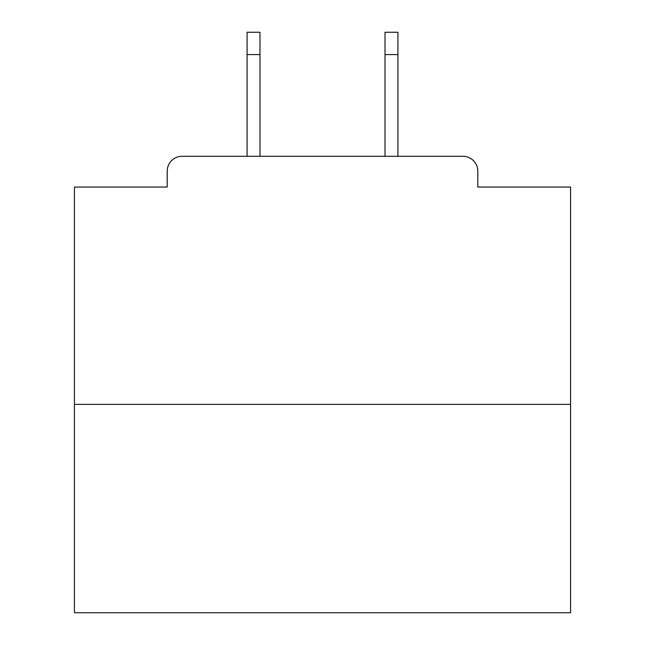 <?xml version="1.0" encoding="UTF-8"?>
<svg xmlns="http://www.w3.org/2000/svg" width="645" height="645" viewBox="0 0 645 645"><rect width="100%" height="100%" fill="white"/><g stroke="black" fill="none" stroke-linecap="round" stroke-linejoin="round"><path stroke-width="0.97" d="M477.8 187.05L477.8 171.175L477.8 187.05L570.575 187.05L570.575 612.75L74.425 612.75L74.425 187.05L167.2 187.05L167.2 171.175L167.2 187.05M570.575 404.367L74.425 404.367M477.8 171.175A14.883 14.883 0 0 0 462.908 156.292L182.092 156.292A14.883 14.883 0 0 0 167.2 171.175M462.908 156.292L399.9 156.292M245.1 156.292L182.092 156.292M259.983 54.575L247.083 54.575L247.083 32.25L259.983 32.25L259.983 156.292M247.083 54.575L247.083 156.292M397.917 32.25L397.917 54.575L385.017 54.575L385.017 32.25L397.917 32.25M385.017 156.292L385.017 54.575M397.917 156.292L397.917 54.575"/></g></svg>

